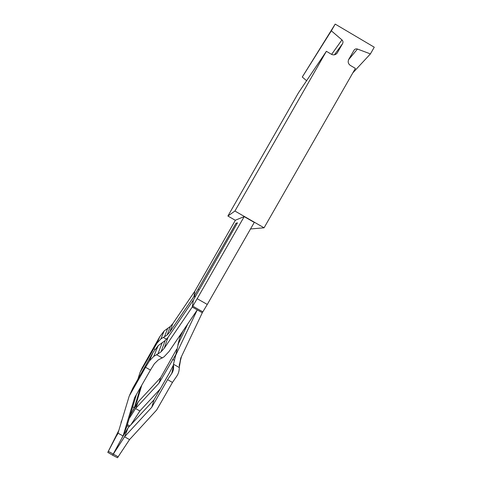 <?xml version="1.0" encoding="UTF-8"?>
<svg xmlns="http://www.w3.org/2000/svg" width="482" height="482" viewBox="0 0 482 482"><rect width="100%" height="100%" fill="white"/><g stroke="black" fill="none" stroke-linecap="round" stroke-linejoin="round"><path stroke-width="0.72" d="M112.607 455.207L124.531 436.794L129.55 439.59L117.494 457.743L112.607 455.207L123.031 435.957L118.006 433.161L129.206 396.09L145.534 367.296L150.438 370.049L154.361 363.765L158.271 359.933L163.994 356.873L169.019 351.535L197.192 310.04L175.677 355.288L178.364 343.738L176.328 352.487M236.909 223.793L235.999 223.274L193.963 296.466L194.806 291.248L235.397 220.196L244.187 216.611L197.174 298.701L207.278 304.443L202.326 312.697L180.913 357.734L179.286 367.513L173.46 364.241L173.55 365.971C173.797 368.881 173.183 371.399 171.719 373.526L167.573 379.677L151.77 407.266L124.531 436.794M124.705 436.511L128.104 427.811L121.578 438.65M129.55 439.59L156.668 410.001L172.466 382.425L167.573 379.677M151.77 407.266L154.011 399.813L128.104 427.811M154.011 399.813L169.14 373.405L173.478 364.94M179.286 367.513C179.286 370.881 178.418 373.809 176.671 376.315L172.466 382.425M181.521 356.445L179.238 365.187M178.364 343.738L187.847 323.802M197.174 298.701L192.27 306.992L193.396 299.997L167.989 337.424L165.127 340.605L158.12 345.708L153.059 352.408L132.899 387.992L129.712 394.921M136.424 394.523L126.645 426.998L123.031 435.957M118.988 430.071L107.793 452.357L118.241 432.517M123.187 435.662L134.617 397.668L150.438 370.049M162.265 342.533L157.897 353.963L153.776 356.337L149.39 360.976L145.534 367.296M129.062 426.781L127.025 425.751M118.006 433.161L117.18 434.975M173.46 364.241L175.677 355.288M156.56 354.722L162.392 358.006M129.2 418.515L135.562 408.561L139.882 410.977L130.845 424.853M157.897 353.963L161.054 351.83L164.211 348.317L192.234 307.04L202.301 312.752M160.271 388.89L139.882 410.977M175.876 354.439L159.03 383.13L135.713 408.32L138.25 401.819L131.496 413.008M159.03 383.13L160.705 377.563L138.25 401.819M235.999 223.274L237.463 222.829L193.396 299.997M244.187 216.611L254.267 222.413L207.278 304.443M198.174 289.314L199.09 289.833M172.646 359.355L174.002 360.12M160.705 377.563L176.635 349.245M193.963 296.466L169.893 331.923L172.713 323.796L194.806 291.248M177.87 344.877L179.726 337.912L183.136 330.742M179.961 336.9L180.069 335.261M142.07 368.043L159.813 336.629L164.151 330.941L170.224 326.561L172.713 323.796M167.736 328.236L164.476 336.767L167.188 334.936L169.893 331.923M164.476 336.767L163.332 337.418L166.555 339.238M163.332 337.418L160.91 338.87L157.078 343.021L140.039 372.466L137.822 379.394M154.957 349.396L153.668 348.667M140.461 387.474L134.406 407.585L132.683 406.953M134.406 407.585L136.99 401.114L141.804 385.124M122.03 419.949L121.006 422.286L121.687 421.105M130.05 415.689L134.267 407.838M107.823 452.381L112.601 455.201M250.507 228.968L264.07 227.805L355.391 68.396L350.354 65.431C348.191 63.847 347.661 61.835 348.757 59.382L354.149 50.02C355.047 48.965 356.15 48.646 357.463 49.05L348.607 59.678M234.915 211.032L326.38 51.303L298.454 92.815L227.896 216.032L234.915 211.032L264.07 227.805M227.896 216.032L235.337 220.304M326.38 51.303L331.435 54.279C333.652 55.346 335.562 54.948 337.165 53.074L342.6 43.627C343.268 42.229 343.051 40.982 341.949 39.892L331.345 30.818L302.274 77.03L335.195 24.1L331.345 30.818M306.6 80.705L302.274 77.03M352.848 72.836L370.423 53.906L374.261 47.206L335.195 24.1M370.423 53.906L357.463 49.05M113.378 454.14L118.247 456.84M171.719 373.526L173.526 365.705M179.262 365.995L180.738 358.114M149.39 360.976L153.059 352.408M127.375 424.576L129.833 425.943M167.989 337.424L164.211 348.317M113.258 454.074L108.39 451.369M192.764 306.148L202.82 311.854M194.391 295.737L195.439 296.334M193.939 296.508L195.005 297.117M179.726 337.912L180.491 334.641M159.813 336.629L157.078 343.021M142.413 367.296L140.039 372.466M336.804 53.514L337.406 52.689M342.6 43.627L334.424 54.815M331.61 54.382L341.949 39.892M158.12 345.708L153.776 356.337M165.127 340.605L161.054 351.83M170.224 326.561L167.188 334.936M164.151 330.941L160.916 338.864"/></g></svg>
